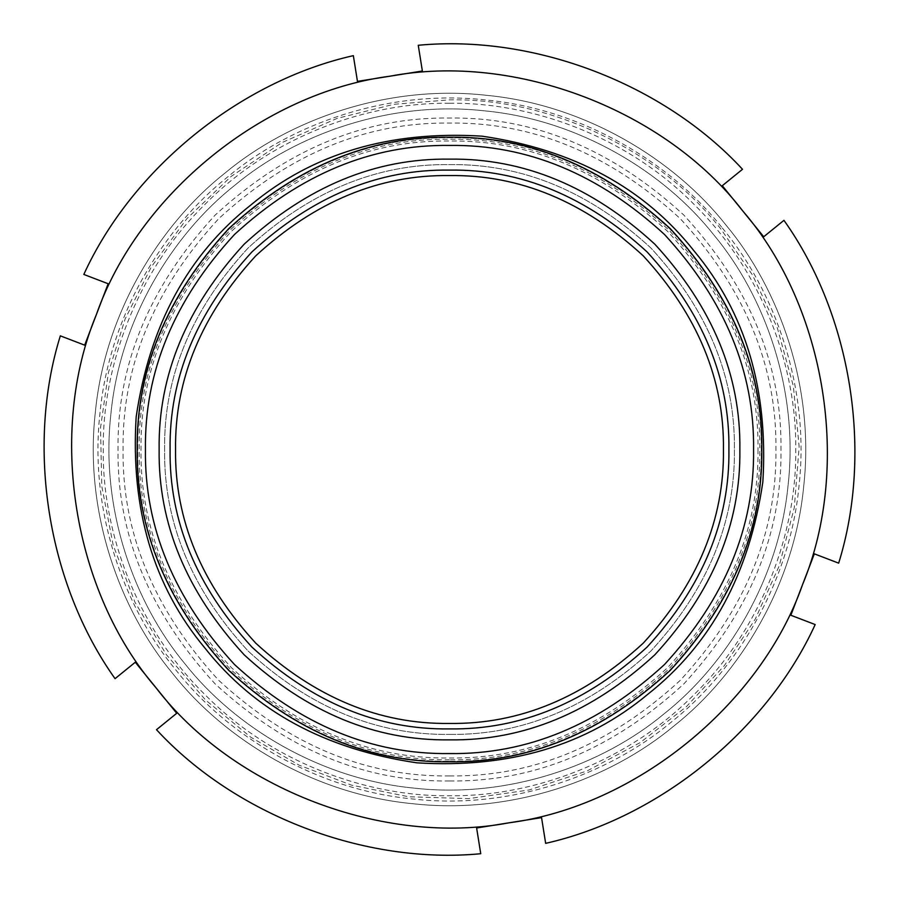 <?xml version="1.0" encoding="UTF-8"?>
<svg xmlns="http://www.w3.org/2000/svg" width="899" height="899" viewBox="0 0 899 899"><rect width="100%" height="100%" fill="white"/><g stroke="black" fill="none" stroke-linecap="round" stroke-linejoin="round"><path stroke-width="0.67" stroke-dasharray="4.5 3.37" d="M720.964 229.121C658.9 149.762 550.233 98.013 449.5 99.845L393.751 104.318L337.091 118.398L282.028 142.559L231.2 176.361L187.014 218.491L151.324 266.879L125.096 319.044L108.442 372.433L100.519 427.8L101.767 486.168L113.195 545.199L134.962 602.24L166.326 654.618L205.657 700.096L250.742 737.18L299.165 765.184L351.419 785.119L408.629 796.761L468.727 798.627L529.163 789.963L587.159 770.915L640.189 742.585L686.297 706.771L724.291 665.721L755.25 619.141L779.208 565.909L794.278 507.699L799.144 446.837L793.356 386.064L777.399 328.09L752.632 275.229L720.964 229.121M449.5 103.261C530.691 102.149 626.659 135.794 694.331 204.669C763.206 272.341 796.851 368.309 795.739 449.5C796.851 530.691 763.206 626.659 694.331 694.331C626.659 763.206 530.691 796.851 449.5 795.739C368.309 796.851 272.341 763.206 204.669 694.331C135.794 626.659 102.149 530.691 103.261 449.5C102.149 368.309 135.794 272.341 204.669 204.669C272.341 135.794 368.309 102.149 449.5 103.261M185.172 664.08C134.007 602.791 100.227 508.665 110.858 414.327C119.848 319.808 172.248 234.639 234.92 185.172C296.209 134.007 390.335 100.227 484.673 110.858C579.192 119.848 664.361 172.248 713.828 234.92C764.993 296.209 798.773 390.335 788.142 484.673C779.152 579.192 726.752 664.361 664.08 713.828C602.791 764.993 508.665 798.773 414.327 788.142C319.808 779.152 234.639 726.752 185.172 664.08C234.639 726.752 319.808 779.152 414.327 788.142C508.665 798.773 602.791 764.993 664.08 713.828C726.752 664.361 779.152 579.192 788.142 484.673C798.773 390.335 764.993 296.209 713.828 234.92C664.361 172.248 579.192 119.848 484.673 110.858C390.335 100.227 296.209 134.007 234.92 185.172C172.248 234.639 119.848 319.808 110.858 414.327C100.227 508.665 134.007 602.791 185.172 664.08M449.5 775.916C532.804 777.039 609.747 745.17 680.307 680.307C745.17 609.747 777.039 532.804 775.916 449.5C777.039 366.196 745.17 289.253 680.307 218.693C609.747 153.83 532.804 121.961 449.5 123.084C366.196 121.961 289.253 153.83 218.693 218.693C153.83 289.253 121.961 366.196 123.084 449.5C121.961 532.804 153.83 609.747 218.693 680.307C289.253 745.17 366.196 777.039 449.5 775.916M449.5 761.239C529.062 762.307 602.544 731.876 669.935 669.935C731.876 602.544 762.307 529.062 761.239 449.5C762.307 369.938 731.876 296.456 669.935 229.065C602.544 167.124 529.062 136.693 449.5 137.761C369.938 136.693 296.456 167.124 229.065 229.065C167.124 296.456 136.693 369.938 137.761 449.5C136.693 529.062 167.124 602.544 229.065 669.935C296.456 731.876 369.938 762.307 449.5 761.239C529.062 762.307 602.544 731.876 669.935 669.935C731.876 602.544 762.307 529.062 761.239 449.5C762.307 369.938 731.876 296.456 669.935 229.065C602.544 167.124 529.062 136.693 449.5 137.761C369.938 136.693 296.456 167.124 229.065 229.065C167.124 296.456 136.693 369.938 137.761 449.5C136.693 529.062 167.124 602.544 229.065 669.935C296.456 731.876 369.938 762.307 449.5 761.239M449.5 734.393C522.207 735.371 589.362 707.558 650.955 650.955C707.558 589.362 735.371 522.207 734.393 449.5C735.371 376.793 707.558 309.638 650.955 248.045C589.362 191.442 522.207 163.629 449.5 164.607C376.793 163.629 309.638 191.442 248.045 248.045C191.442 309.638 163.629 376.793 164.607 449.5C163.629 522.207 191.442 589.362 248.045 650.955C309.638 707.558 376.793 735.371 449.5 734.393C376.793 735.371 309.638 707.558 248.045 650.955C191.442 589.362 163.629 522.207 164.607 449.5C163.629 376.793 191.442 309.638 248.045 248.045C309.638 191.442 376.793 163.629 449.5 164.607C522.207 163.629 589.362 191.442 650.955 248.045C707.558 309.638 735.371 376.793 734.393 449.5C735.371 522.207 707.558 589.362 650.955 650.955C589.362 707.558 522.207 735.371 449.5 734.393M449.5 739.866C523.611 740.866 592.048 712.514 654.82 654.82C712.514 592.048 740.866 523.611 739.866 449.5C740.866 375.389 712.514 306.952 654.82 244.18C592.048 186.486 523.611 158.134 449.5 159.134C375.389 158.134 306.952 186.486 244.18 244.18C186.486 306.952 158.134 375.389 159.134 449.5C158.134 523.611 186.486 592.048 244.18 654.82C306.952 712.514 375.389 740.866 449.5 739.866C523.611 740.866 592.048 712.514 654.82 654.82C712.514 592.048 740.866 523.611 739.866 449.5C740.866 375.389 712.514 306.952 654.82 244.18C592.048 186.486 523.611 158.134 449.5 159.134C375.389 158.134 306.952 186.486 244.18 244.18C186.486 306.952 158.134 375.389 159.134 449.5C158.134 523.611 186.486 592.048 244.18 654.82C306.952 712.514 375.389 740.866 449.5 739.866C375.389 740.866 306.952 712.514 244.18 654.82C186.486 592.048 158.134 523.611 159.134 449.5C158.134 375.389 186.486 306.952 244.18 244.18C306.952 186.486 375.389 158.134 449.5 159.134C523.611 158.134 592.048 186.486 654.82 244.18C712.514 306.952 740.866 375.389 739.866 449.5C740.866 523.611 712.514 592.048 654.82 654.82C592.048 712.514 523.611 740.866 449.5 739.866M449.5 728.909C520.813 729.876 586.665 702.591 647.078 647.078C702.591 586.665 729.876 520.813 728.909 449.5C729.876 378.187 702.591 312.335 647.078 251.922C586.665 196.409 520.813 169.124 449.5 170.091C378.187 169.124 312.335 196.409 251.922 251.922C196.409 312.335 169.124 378.187 170.091 449.5C169.124 520.813 196.409 586.665 251.922 647.078C312.335 702.591 378.187 729.876 449.5 728.909M449.5 723.437C519.408 724.369 583.979 697.624 643.201 643.201C697.624 583.979 724.369 519.408 723.437 449.5C724.369 379.592 697.624 315.021 643.201 255.799C583.979 201.376 519.408 174.631 449.5 175.563C379.592 174.631 315.021 201.376 255.799 255.799C201.376 315.021 174.631 379.592 175.563 449.5C174.631 519.408 201.376 583.979 255.799 643.201C315.021 697.624 379.592 724.369 449.5 723.437C519.408 724.369 583.979 697.624 643.201 643.201C697.624 583.979 724.369 519.408 723.437 449.5C724.369 379.592 697.624 315.021 643.201 255.799C583.979 201.376 519.408 174.631 449.5 175.563C379.592 174.631 315.021 201.376 255.799 255.799C201.376 315.021 174.631 379.592 175.563 449.5C174.631 519.408 201.376 583.979 255.799 643.201C315.021 697.624 379.592 724.369 449.5 723.437C379.592 724.369 315.021 697.624 255.799 643.201C201.376 583.979 174.631 519.408 175.563 449.5C174.631 379.592 201.376 315.021 255.799 255.799C315.021 201.376 379.592 174.631 449.5 175.563C519.408 174.631 583.979 201.376 643.201 255.799C697.624 315.021 724.369 379.592 723.437 449.5C724.369 519.408 697.624 583.979 643.201 643.201C583.979 697.624 519.408 724.369 449.5 723.437M673.947 725.976C609.837 779.5 511.396 814.831 412.708 803.706C313.841 794.311 224.761 739.506 173.024 673.947C119.5 609.837 84.169 511.396 95.294 412.708C104.689 313.841 159.494 224.761 225.053 173.024C289.163 119.5 387.604 84.169 486.292 95.294C585.159 104.689 674.239 159.494 725.976 225.053C779.5 289.163 814.831 387.604 803.706 486.292C794.311 585.159 739.506 674.239 673.947 725.976C609.837 779.5 511.396 814.831 412.708 803.706C313.841 794.311 224.761 739.506 173.024 673.947C119.5 609.837 84.169 511.396 95.294 412.708C104.689 313.841 159.494 224.761 225.053 173.024C289.163 119.5 387.604 84.169 486.292 95.294C585.159 104.689 674.239 159.494 725.976 225.053C779.5 289.163 814.831 387.604 803.706 486.292C794.311 585.159 739.506 674.239 673.947 725.976M449.5 780.961C364.904 782.096 286.781 749.732 215.119 683.881C149.268 612.219 116.904 534.096 118.039 449.5C116.904 364.904 149.268 286.781 215.119 215.119C286.781 149.268 364.904 116.904 449.5 118.039C534.096 116.904 612.219 149.268 683.881 215.119C749.732 286.781 782.096 364.904 780.961 449.5C782.096 534.096 749.732 612.219 683.881 683.881C612.219 749.732 534.096 782.096 449.5 780.961M722.335 228.009C775.152 291.276 810.01 388.424 799.031 485.808C789.76 583.372 735.674 671.272 670.991 722.335C607.724 775.152 510.576 810.01 413.192 799.031C315.628 789.76 227.728 735.674 176.665 670.991C123.848 607.724 88.99 510.576 99.969 413.192C109.24 315.628 163.326 227.728 228.009 176.665C291.276 123.848 388.424 88.99 485.808 99.969C583.372 109.24 671.272 163.326 722.335 228.009M743.001 211.243C665.687 110.105 514.981 52.457 389.908 76.201C263.665 92.575 138.39 194.274 96.418 314.459C47.478 431.969 72.909 591.317 155.999 687.757C233.313 788.895 384.019 846.543 509.092 822.799C635.335 806.425 760.61 704.726 802.582 584.541C851.522 467.031 826.091 307.683 743.001 211.243L763.712 236.763L783.95 220.334C851.409 315.099 873.277 452.107 838.666 563.156L814.325 553.84L790.839 615.253L815.179 624.558C766.847 730.359 659.136 817.798 545.659 843.352L541.546 817.618L509.092 822.799L476.627 827.99L480.74 853.724C364.949 864.759 235.358 815.202 156.493 729.707L176.721 713.278L135.288 662.237L115.05 678.666C47.591 583.901 25.723 446.893 60.334 335.844L84.675 345.16L96.418 314.459L108.161 283.747L83.821 274.442C132.153 168.641 239.864 81.202 353.341 55.648L357.454 81.382L389.908 76.201L422.373 71.01L418.26 45.276C534.051 34.241 663.642 83.798 742.507 169.293L722.279 185.722L743.001 211.243M648.044 694.084C711.154 644.246 749.418 573.573 762.835 482.044C768.51 389.728 745.597 312.695 694.084 250.956C644.246 187.846 573.573 149.582 482.044 136.165C389.728 130.49 312.695 153.403 250.956 204.916C187.846 254.754 149.582 325.427 136.165 416.956C130.49 509.272 153.403 586.305 204.916 648.044C254.754 711.154 325.427 749.418 416.956 762.835C509.272 768.51 586.305 745.597 648.044 694.084M449.5 761.79C369.804 762.858 296.198 732.37 228.683 670.317C166.63 602.802 136.142 529.196 137.21 449.5C136.142 369.804 166.63 296.198 228.683 228.683C296.198 166.63 369.804 136.142 449.5 137.21C529.196 136.142 602.802 166.63 670.317 228.683C732.37 296.198 762.858 369.804 761.79 449.5C762.858 529.196 732.37 602.802 670.317 670.317C602.802 732.37 529.196 762.858 449.5 761.79M449.5 759.79C370.309 760.857 297.176 730.561 230.088 668.912C168.439 601.824 138.143 528.691 139.21 449.5C138.143 370.309 168.439 297.176 230.088 230.088C297.176 168.439 370.309 138.143 449.5 139.21C528.691 138.143 601.824 168.439 668.912 230.088C730.561 297.176 760.857 370.309 759.79 449.5C760.857 528.691 730.561 601.824 668.912 668.912C601.824 730.561 528.691 760.857 449.5 759.79M757.981 449.5C759.037 528.23 728.92 600.937 667.631 667.631C600.937 728.92 528.23 759.037 449.5 757.981C370.77 759.037 298.063 728.92 231.369 667.631C170.08 600.937 139.963 528.23 141.019 449.5C139.963 370.77 170.08 298.063 231.369 231.369C298.063 170.08 370.77 139.963 449.5 141.019C528.23 139.963 600.937 170.08 667.631 231.369C728.92 298.063 759.037 370.77 757.981 449.5"/><path stroke-width="1.35" d="M814.325 553.84L838.666 563.156C873.277 452.107 851.409 315.099 783.95 220.334L763.712 236.763L743.001 211.243C665.687 110.105 514.981 52.457 389.908 76.201L357.454 81.382L353.341 55.648C239.864 81.202 132.153 168.641 83.821 274.442L108.161 283.747L96.418 314.459L84.675 345.16L60.334 335.844C25.723 446.893 47.591 583.901 115.05 678.666L135.288 662.237L176.721 713.278L156.493 729.707C235.358 815.202 364.949 864.759 480.74 853.724L476.627 827.99L509.092 822.799L541.546 817.618L545.659 843.352C659.136 817.798 766.847 730.359 815.179 624.558L790.839 615.253L814.325 553.84M418.26 45.276L422.373 71.01L389.908 76.201C263.665 92.575 138.39 194.274 96.418 314.459C47.478 431.969 72.909 591.317 155.999 687.757C233.313 788.895 384.019 846.543 509.092 822.799C635.335 806.425 760.61 704.726 802.582 584.541C851.522 467.031 826.091 307.683 743.001 211.243L722.279 185.722L742.507 169.293C663.642 83.798 534.051 34.241 418.26 45.276M648.044 694.084C711.154 644.246 749.418 573.573 762.835 482.044C768.51 389.728 745.597 312.695 694.084 250.956C644.246 187.846 573.573 149.582 482.044 136.165C389.728 130.49 312.695 153.403 250.956 204.916C187.846 254.754 149.582 325.427 136.165 416.956C130.49 509.272 153.403 586.305 204.916 648.044C254.754 711.154 325.427 749.418 416.956 762.835C509.272 768.51 586.305 745.597 648.044 694.084M449.5 159.134C523.611 158.134 592.048 186.486 654.82 244.18C712.514 306.952 740.866 375.389 739.866 449.5C740.866 523.611 712.514 592.048 654.82 654.82C592.048 712.514 523.611 740.866 449.5 739.866C375.389 740.866 306.952 712.514 244.18 654.82C186.486 592.048 158.134 523.611 159.134 449.5C158.134 375.389 186.486 306.952 244.18 244.18C306.952 186.486 375.389 158.134 449.5 159.134M449.5 761.79C369.804 762.858 296.198 732.37 228.683 670.317C166.63 602.802 136.142 529.196 137.21 449.5C136.142 369.804 166.63 296.198 228.683 228.683C296.198 166.63 369.804 136.142 449.5 137.21C529.196 136.142 602.802 166.63 670.317 228.683C732.37 296.198 762.858 369.804 761.79 449.5C762.858 529.196 732.37 602.802 670.317 670.317C602.802 732.37 529.196 762.858 449.5 761.79M449.5 728.909C378.187 729.876 312.335 702.591 251.922 647.078C196.409 586.665 169.124 520.813 170.091 449.5C169.124 378.187 196.409 312.335 251.922 251.922C312.335 196.409 378.187 169.124 449.5 170.091C520.813 169.124 586.665 196.409 647.078 251.922C702.591 312.335 729.876 378.187 728.909 449.5C729.876 520.813 702.591 586.665 647.078 647.078C586.665 702.591 520.813 729.876 449.5 728.909M449.5 723.437C379.592 724.369 315.021 697.624 255.799 643.201C201.376 583.979 174.631 519.408 175.563 449.5C174.631 379.592 201.376 315.021 255.799 255.799C315.021 201.376 379.592 174.631 449.5 175.563C519.408 174.631 583.979 201.376 643.201 255.799C697.624 315.021 724.369 379.592 723.437 449.5C724.369 519.408 697.624 583.979 643.201 643.201C583.979 697.624 519.408 724.369 449.5 723.437M145.436 449.5C144.391 527.106 174.08 598.768 234.493 664.507C300.232 724.92 371.894 754.609 449.5 753.564C527.106 754.609 598.768 724.92 664.507 664.507C724.92 598.768 754.609 527.106 753.564 449.5C754.609 371.894 724.92 300.232 664.507 234.493C598.768 174.08 527.106 144.391 449.5 145.436C371.894 144.391 300.232 174.08 234.493 234.493C174.08 300.232 144.391 371.894 145.436 449.5"/></g></svg>
